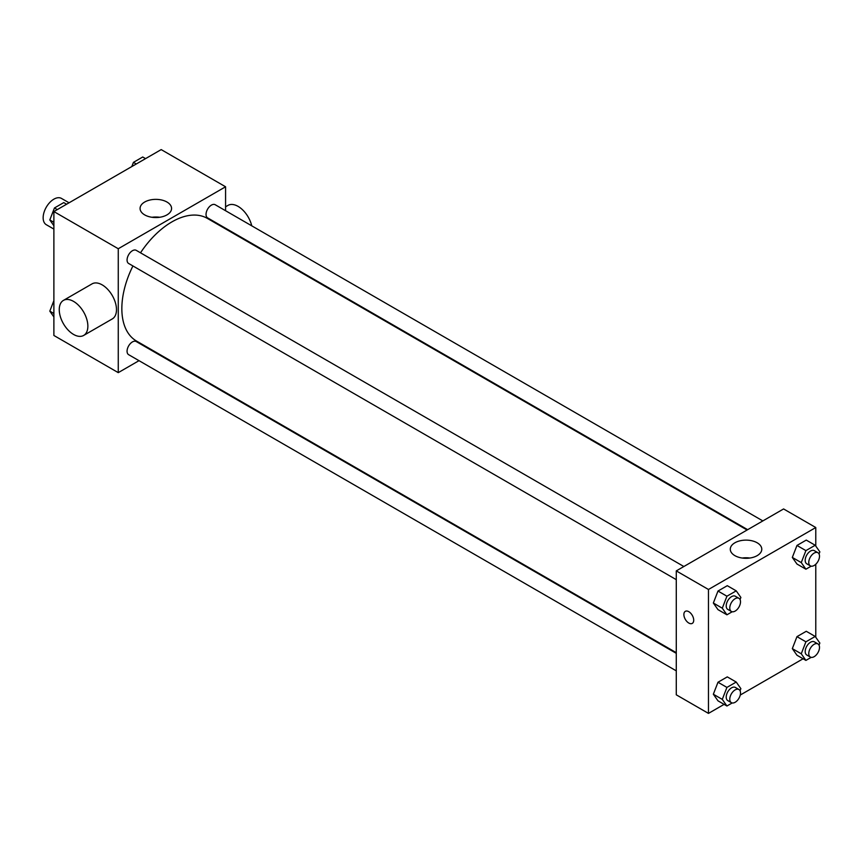 <?xml version="1.0" encoding="UTF-8"?>
<svg xmlns="http://www.w3.org/2000/svg" width="863" height="863" viewBox="0 0 863 863"><rect width="100%" height="100%" fill="white"/><g stroke="black" fill="none" stroke-linecap="round" stroke-linejoin="round"><path stroke-width="1.29" d="M69.051 202.794L61.467 198.414A15.178 8.759 120 0 0 49.774 202.481A15.178 8.759 120 0 0 43.15 217.756A15.178 8.759 120 0 0 46.289 224.704L53.884 229.083M139.008 360.669L118.263 372.643L53.884 335.47L53.884 211.564L161.187 149.601L225.577 186.775L225.577 210.734M154.757 351.575L154.186 351.91M132.924 265.955A70.82 40.885 120 0 0 121.845 308.62A70.82 40.885 120 0 0 136.516 341.047L676.279 652.676M747.099 530.011L207.336 218.382A70.82 40.885 120 0 0 140.507 252.816M225.577 228.253L225.577 228.911M118.263 372.643L118.263 248.738L225.577 186.775M762.849 520.918L215.211 204.736A7.584 4.38 120 0 0 209.353 206.775A7.584 4.38 120 0 0 206.041 214.412A7.584 4.38 120 0 0 207.616 217.886L747.671 529.677M676.279 653.334L136.225 341.543A7.584 4.38 120 0 0 130.378 343.571A7.584 4.38 120 0 0 127.066 351.209A7.584 4.38 120 0 0 128.641 354.682L676.279 670.853M676.279 579.656L128.641 263.485A7.584 4.38 -60 0 1 128.641 254.725A7.584 4.38 -60 0 1 136.225 250.335L683.863 566.516M118.263 248.738L53.884 211.564M144.693 214.898A15.75 9.094 180 0 1 140.076 208.458A15.75 9.094 180 0 1 155.825 199.364A15.75 9.094 180 0 1 171.575 208.458A15.75 9.094 180 0 1 161.856 216.861A15.75 9.094 180 0 1 144.693 214.898M63.441 300.389L92.05 283.873A20.237 11.683 60 0 1 107.648 289.288A20.237 11.683 60 0 1 116.483 309.655A20.237 11.683 60 0 1 112.287 318.922L83.668 335.437A20.237 11.683 60 0 1 63.441 323.754A20.237 11.683 60 0 1 63.441 300.389A20.237 11.683 60 0 1 79.029 305.815A20.237 11.683 60 0 1 87.864 326.182A20.237 11.683 60 0 1 83.668 335.437M251.748 225.836A20.237 11.683 -120 0 0 227.983 205.394L225.577 206.786M152.007 217.282A15.75 9.094 180 0 1 159.644 217.282M724.1 704.37L708.469 713.399L676.279 694.812L676.279 570.896L783.582 508.943L815.783 527.53L815.783 546.074M803.086 658.771L740.26 695.039M796.97 564.035L792.32 557.433L796.97 545.448L806.258 540.087L796.97 545.448L792.32 557.433L796.97 564.035L805.913 569.202L801.263 562.59L805.913 550.616L815.201 545.254L819.85 551.856L819.041 553.949M717.984 700.832L713.345 694.23L717.984 682.245L727.282 676.883L717.984 682.245L713.345 694.23L717.984 700.832L726.926 705.999L722.288 699.386L726.926 687.412L736.225 682.05L740.875 688.652L740.055 690.745M815.783 564.24L815.783 637.272M708.469 713.399L708.469 589.483L815.783 527.53M796.97 655.233L792.32 648.631L796.97 636.646L806.258 631.285L796.97 636.646L792.32 648.631L796.97 655.233L805.913 660.4L801.263 653.787L805.913 641.813L815.201 636.452L819.85 643.054L819.041 645.146M717.984 609.634L713.345 603.032L717.984 591.047L727.282 585.686L717.984 591.047L713.345 603.032L717.984 609.634L726.926 614.801L722.288 608.188L726.926 596.214L736.225 590.853L740.875 597.455L740.055 599.548M708.469 589.483L676.279 570.896M734.888 555.643A15.75 9.094 180 0 1 730.281 549.213A15.75 9.094 180 0 1 746.031 540.119A15.75 9.094 180 0 1 761.781 549.213A15.75 9.094 180 0 1 752.051 557.617A15.75 9.094 180 0 1 734.888 555.643M693.712 620.206A6.958 4.013 60 0 1 692.277 623.388A6.958 4.013 60 0 1 685.319 619.375A6.958 4.013 60 0 1 685.319 611.338A6.958 4.013 60 0 1 690.68 613.205A6.958 4.013 60 0 1 693.712 620.206M692.277 623.388A6.958 4.013 60 0 1 685.319 619.375A6.958 4.013 60 0 1 685.319 611.338M742.212 558.037A15.75 9.094 180 0 1 749.85 558.037M732.191 611.77L726.926 614.801M738.944 598.318L735.373 596.257A7.584 4.38 120 0 0 729.526 598.286A7.584 4.38 120 0 0 726.215 605.923A7.584 4.38 120 0 0 727.779 609.397L731.36 611.457A7.584 4.38 120 0 0 738.944 607.077A7.584 4.38 120 0 0 738.944 598.318A7.584 4.38 120 0 0 733.097 600.346A7.584 4.38 120 0 0 729.785 607.984A7.584 4.38 120 0 0 731.36 611.457M722.288 608.188L713.345 603.032M726.926 596.214L717.984 591.047M736.225 590.853L727.282 585.686M811.166 566.171L805.913 569.202M817.93 552.719L814.348 550.659A7.584 4.38 120 0 0 808.502 552.687A7.584 4.38 120 0 0 805.19 560.324A7.584 4.38 120 0 0 806.765 563.798L810.335 565.858A7.584 4.38 120 0 0 817.93 561.479A7.584 4.38 120 0 0 817.93 552.719A7.584 4.38 120 0 0 812.083 554.758A7.584 4.38 120 0 0 808.771 562.385A7.584 4.38 120 0 0 810.335 565.858M801.263 562.59L792.32 557.433M805.913 550.616L796.97 545.448M815.201 545.254L806.258 540.087M732.191 702.967L726.926 705.999M738.944 689.515L735.373 687.455A7.584 4.38 120 0 0 729.526 689.483A7.584 4.38 120 0 0 726.215 697.121A7.584 4.38 120 0 0 727.779 700.594L731.36 702.655A7.584 4.38 120 0 0 738.944 698.275A7.584 4.38 120 0 0 738.944 689.515A7.584 4.38 120 0 0 733.097 691.554A7.584 4.38 120 0 0 729.785 699.181A7.584 4.38 120 0 0 731.36 702.655M722.288 699.386L713.345 694.23M726.926 687.412L717.984 682.245M736.225 682.05L727.282 676.883M811.166 657.369L805.913 660.4M817.93 643.917L814.348 641.856A7.584 4.38 120 0 0 808.502 643.884A7.584 4.38 120 0 0 805.19 651.522A7.584 4.38 120 0 0 806.765 654.995L810.335 657.056A7.584 4.38 120 0 0 817.93 652.676A7.584 4.38 120 0 0 817.93 643.917A7.584 4.38 120 0 0 812.083 645.956A7.584 4.38 120 0 0 808.771 653.582A7.584 4.38 120 0 0 810.335 657.056M801.263 653.787L792.32 648.631M805.913 641.813L796.97 636.646M815.201 636.452L806.258 631.285M53.884 225.728L49.806 219.946L54.455 207.961L63.754 202.6L66.58 204.229M53.884 222.287L49.806 219.946M57.282 209.601L54.455 207.961M131.802 166.57L133.441 162.363L142.729 157.001L145.556 158.63M136.257 164.002L133.441 162.363M53.884 316.926L49.806 311.144L53.884 300.648M53.884 313.485L49.806 311.144M246.883 241.209L247.454 240.885"/></g></svg>
